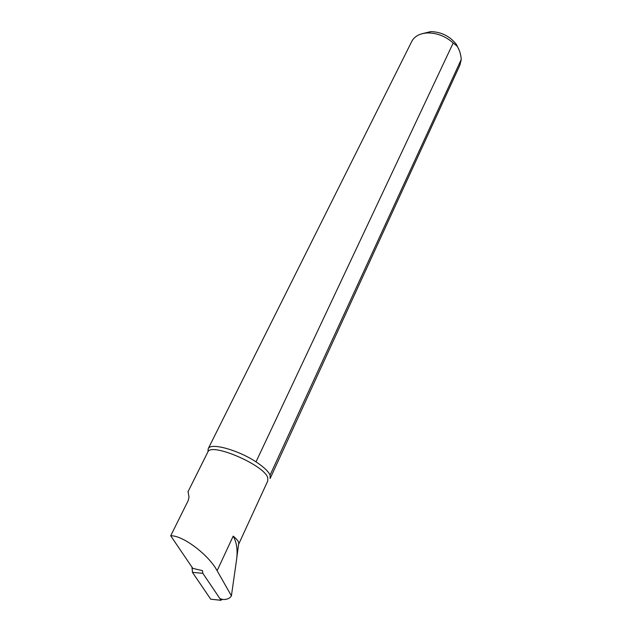 <?xml version="1.0" encoding="UTF-8"?>
<svg xmlns="http://www.w3.org/2000/svg" width="632" height="632" viewBox="0 0 632 632"><rect width="100%" height="100%" fill="white"/><g stroke="black" fill="none" stroke-linecap="round" stroke-linejoin="round"><path stroke-width="0.95" d="M207.975 451.043L208.291 448.523C210.859 442.503 237.995 449.905 256.007 461.866C263.734 466.953 268.418 471.385 270.069 475.146L270.125 478.543M270.069 475.146L461.297 59.369L459.906 65.128L270.322 478.124M411.558 41.862L412.001 40.969C414.955 35.945 420.264 33.267 427.935 32.935C437.344 33.03 445.757 36.38 453.183 42.992L256.007 461.866M459.527 50.987L456.525 44.603C450.047 36.277 441.468 31.948 430.779 31.6L421.797 33.796M461.297 59.369C460.712 53.641 459.235 49.154 456.857 45.899L453.183 42.992M220.141 598.946L223.254 599.555C227.172 599.563 229.89 598.33 231.407 595.858L236.297 561.635C237.98 551.12 236.937 542.619 233.184 536.134C236.494 538.875 238.367 541.095 238.793 542.793L236.305 561.587M207.707 452.267L207.928 451.825C211.333 442.353 264.01 464.97 267.723 477.602L267.786 480.881L238.778 543.978M188.099 491.554L189 497.1L188.241 500.489L170.703 535.794C182.443 535.107 208.442 554.541 217.124 570.696L231.407 595.858M223.254 599.555L219.96 598.67M192.807 568.366L170.703 535.794M221.082 600.321L210.717 599.199L221.026 600.258L202.84 573.303L192.452 572.363L192.073 567.283M210.717 599.199L192.452 572.363M191.875 568.144L202.485 570.641L202.84 573.303M221.919 599.318L221.026 600.258M233.184 536.134L217.124 570.696M412.001 40.969L208.291 448.523M430.779 31.6L427.935 32.935M456.525 44.603L456.857 45.891M207.928 451.825L187.925 491.901"/></g></svg>
